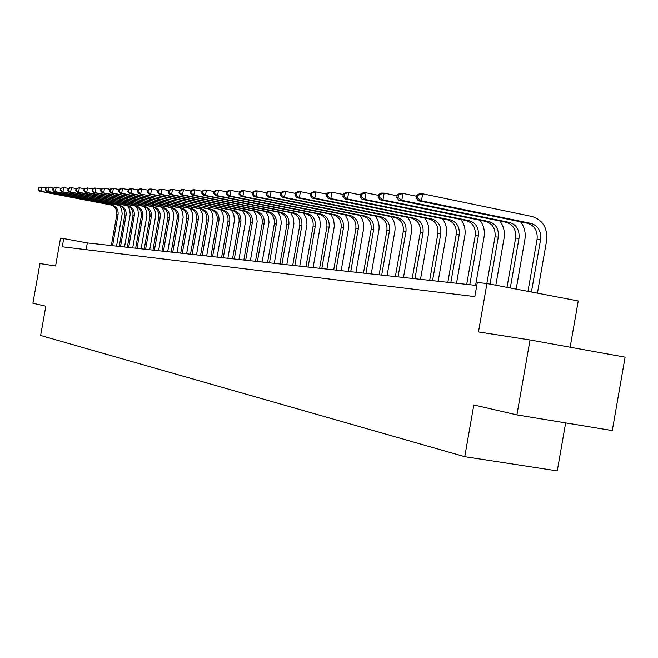 <?xml version="1.0" encoding="UTF-8"?>
<svg xmlns="http://www.w3.org/2000/svg" width="658" height="658" viewBox="0 0 658 658"><rect width="100%" height="100%" fill="white"/><g stroke="black" fill="none" stroke-linecap="round" stroke-linejoin="round"><path stroke-width="0.99" d="M570.149 347.227L578.234 300.969L486.953 283.516L477.305 282.488L474.837 296.594L62.271 246.783L63.719 238.574L60.503 238.237L55.593 265.98L39.932 263.537L32.9 303.231L45.821 306.209L40.64 335.473L464.762 456.701L557.26 470.914L565.65 422.921M516.917 414.91L612.285 430.587L625.1 357.162L530.027 339.972L516.917 414.91L473.826 404.974L464.762 456.701M486.953 283.516L478.473 331.928L530.027 339.972M476.787 285.473L87.325 242.925L63.719 238.574M86.132 249.662L87.325 242.925M119.855 205.65L121.705 209.565L122.166 213.916L116.556 246.117M111.334 245.549L116.811 214.549C117.223 209.491 115.101 206.258 110.437 204.844L39.817 191.248L40.944 191.272L38.723 189.611L39.019 187.941L38.567 187.933L38.279 189.603L38.723 189.611M112.584 245.681L118.078 214.623C118.489 209.557 116.359 206.316 111.696 204.901L40.944 191.272L41.676 187.102L45.978 187.941M38.567 187.933L41.676 187.102L39.019 187.941M38.279 189.603L39.817 191.248M127.849 205.954L129.749 209.943L130.218 214.368L124.535 246.989M119.238 246.413L124.79 215.018C125.201 209.894 123.054 206.62 118.35 205.197L46.924 191.429L48.075 191.453L45.83 189.767L46.134 188.081L45.673 188.073L45.369 189.759L45.83 189.767M120.521 246.553L126.089 215.1C126.501 209.968 124.354 206.686 119.633 205.255L48.075 191.453L48.824 187.234L53.24 188.089M45.673 188.073L47.664 187.209L48.824 187.234L46.134 188.081M45.369 189.759L46.924 191.429M136.05 206.275L137.991 210.33L138.476 214.837L132.719 247.885M127.348 247.293L132.965 215.503C133.385 210.313 131.213 206.999 126.451 205.551L54.211 191.61L55.404 191.643L53.125 189.932L53.43 188.221L52.953 188.213L52.648 189.923L53.125 189.932M128.664 247.441L134.298 215.577C134.717 210.379 132.546 207.056 127.775 205.609L55.404 191.643L56.16 187.357L60.692 188.237M52.953 188.213L56.16 187.357L53.43 188.221M52.648 189.923L54.211 191.61M144.464 206.604L146.454 210.725L146.948 215.314L141.125 248.798M135.663 248.206L141.363 215.997C141.783 210.741 139.586 207.385 134.775 205.921L61.696 191.799L62.913 191.823L60.61 190.096L60.914 188.361L60.429 188.352L60.125 190.088L60.61 190.096M137.02 248.354L142.72 216.079C143.148 210.815 140.952 207.443 136.124 205.979L62.913 191.823L63.686 187.489L68.35 188.394M60.429 188.352L63.686 187.489L60.914 188.361M60.125 190.088L61.696 191.799M153.1 206.949L155.14 211.136L155.65 215.808L149.744 249.744M144.209 249.135L149.975 216.507C150.402 211.185 148.182 207.78 143.312 206.291L69.386 191.988L70.636 192.021L68.292 190.269L68.605 188.509L68.111 188.501L67.799 190.261L68.292 190.269M145.591 249.292L151.373 216.589C151.809 211.251 149.58 207.846 144.702 206.357L70.636 192.021L71.409 187.629L76.205 188.558M68.111 188.501L70.159 187.604L71.409 187.629L68.605 188.509M67.799 190.261L69.386 191.988M161.975 207.303L164.056 211.555L164.582 216.317L158.594 250.706M152.969 250.098L158.817 217.025C159.252 211.629 157.007 208.183 152.08 206.678L77.282 192.185L78.565 192.218L76.188 190.442L76.509 188.665L75.991 188.649L75.678 190.433L76.188 190.442M154.4 250.254L160.256 217.115C160.692 211.703 158.446 208.249 153.511 206.744L78.565 192.218L79.355 187.769L84.282 188.723M75.991 188.649L79.355 187.769L76.509 188.665M75.678 190.433L77.282 192.185M171.088 207.665L173.21 211.991L173.753 216.836L167.691 251.701M161.975 251.076L167.897 217.568C168.341 212.098 166.071 208.602 161.087 207.081L85.392 192.391L86.708 192.424L84.306 190.623L84.619 188.821L84.092 188.805L83.78 190.614L84.306 190.623M163.439 251.241L169.377 217.65C169.822 212.172 167.543 208.668 162.551 207.138L86.708 192.424L87.514 187.908L92.581 188.895M84.092 188.805L87.514 187.908L84.619 188.821M83.78 190.614L85.392 192.391M180.457 208.043L182.628 212.435L183.179 217.37L177.027 252.721M171.228 252.088L177.224 218.119C177.676 212.575 175.382 209.03 170.34 207.484L93.732 192.597L95.089 192.629L92.646 190.804L92.967 188.978L92.424 188.969L92.104 190.795L92.646 190.804M172.733 252.253L178.746 218.201C179.198 212.649 176.895 209.096 171.845 207.55L95.089 192.629L95.895 188.056L101.118 189.076M92.424 188.969L94.538 188.032L95.895 188.056L92.967 188.978M92.104 190.795L93.732 192.597M190.08 208.438L192.3 212.904L192.86 217.921L186.633 253.774M180.736 253.133L186.814 218.678C187.275 213.06 184.956 209.466 179.848 207.903L102.303 192.81L103.701 192.852L101.217 191.001L101.546 189.142L100.987 189.134L100.658 190.984L101.217 191.001M182.282 253.297L188.377 218.777C188.838 213.143 186.51 209.54 181.394 207.969L103.701 192.852L104.523 188.204L109.894 189.257M100.987 189.134L103.125 188.18L104.523 188.204L101.546 189.142M100.658 190.984L102.303 192.81M199.991 208.841L202.245 213.381L202.82 218.481L196.503 254.852M190.507 254.194L196.676 219.262C197.145 213.562 194.793 209.918 189.627 208.339L111.12 193.033L112.559 193.074L110.042 191.19L110.371 189.307L109.804 189.298L109.467 191.182L110.042 191.19M192.103 254.375L198.28 219.361C198.749 213.644 196.397 209.992 191.223 208.405L112.559 193.074L113.39 188.361L118.925 189.446M109.804 189.298L111.95 188.336L113.39 188.361L110.371 189.307M109.467 191.182L111.12 193.033M210.182 209.26L212.476 213.875L213.069 219.065L206.661 255.962M200.567 255.296L206.818 219.862C207.295 214.08 204.918 210.387 199.687 208.775L120.2 193.263L121.681 193.304L119.123 191.396L119.46 189.479L118.868 189.471L118.53 191.379L119.123 191.396M202.203 255.477L208.471 219.961C208.948 214.163 206.563 210.461 201.323 208.849L121.681 193.304L122.52 188.525L128.228 189.644M118.868 189.471L121.039 188.492L122.52 188.525L119.46 189.479M118.53 191.379L120.2 193.263M221.565 257.591L227.997 221.113C228.491 215.166 226.056 211.358 220.693 209.705L223.013 214.385L223.613 219.665L217.115 257.105M210.914 256.423L217.255 220.479C217.74 214.615 215.331 210.864 210.042 209.236L129.544 193.501L131.065 193.534L128.466 191.601L128.812 189.66L128.203 189.652L127.866 191.585L128.466 191.601M212.6 256.612L218.958 220.578C219.443 214.697 217.033 210.947 211.728 209.31L131.065 193.534L131.921 188.69L137.818 189.849L137.473 191.799L138.098 191.815L138.443 189.849L137.818 189.833L140.039 188.83L147.721 190.063M128.203 189.652L130.399 188.657L131.921 188.69L128.812 189.66M127.866 191.585L129.544 193.501M231.468 210.149L233.853 214.911L234.462 220.29L227.874 258.281M223.301 257.78L229.749 221.22C230.242 215.248 227.808 211.44 222.429 209.779L139.167 193.74L222.429 209.779M138.443 189.849L141.61 188.854L140.738 193.781L138.098 191.815M137.473 191.799L139.167 193.74M242.588 210.609L245.023 215.454L245.648 220.924L238.953 259.491M232.537 258.791L239.068 221.762C239.561 215.725 237.102 211.868 231.674 210.19L149.086 193.987L150.707 194.028L148.025 192.037L148.379 190.039L147.729 190.022L147.376 192.021L148.025 192.037M234.33 258.981L240.869 221.869C241.371 215.816 238.903 211.95 233.458 210.264L150.707 194.028L151.587 189.035L157.936 190.285M147.729 190.022L149.966 189.002L151.587 189.035L148.379 190.039M147.376 192.021L149.086 193.987M254.046 211.086L256.53 216.013L257.163 221.581L250.369 260.733M243.847 260.025L250.468 222.437C250.978 216.309 248.477 212.394 242.983 210.683L159.31 194.242L160.98 194.283L158.249 192.259L158.611 190.236L157.945 190.22L157.591 192.243L158.249 192.259M245.689 260.223L252.327 222.552C252.836 216.4 250.336 212.476 244.825 210.766L160.98 194.283L161.876 189.208L168.464 190.516M157.945 190.22L160.207 189.183L161.876 189.208L158.611 190.236M157.591 192.243L159.31 194.242M265.865 211.572L268.39 216.581L269.04 222.256L262.147 262.024M255.493 261.3L262.221 223.136C262.739 216.91 260.206 212.929 254.638 211.202L169.854 194.505L171.573 194.554L168.81 192.498L169.172 190.433L168.481 190.417L168.119 192.481L168.81 192.498M257.393 261.506L264.138 223.243C264.656 217.008 262.123 213.019 256.546 211.284L171.573 194.554L172.486 189.397L179.338 190.754M168.481 190.417L170.767 189.364L172.486 189.397L169.172 190.433M168.119 192.481L169.854 194.505M278.046 212.073L280.621 217.173L281.287 222.947L274.287 263.348M267.51 262.608L274.337 223.852C274.863 217.527 272.305 213.488 266.663 211.728L180.736 194.784L182.513 194.826L179.7 192.736L180.062 190.639L179.354 190.631L178.984 192.72L179.7 192.736M269.476 262.822L276.319 223.967C276.845 217.625 274.279 213.579 268.629 211.818L182.513 194.826L183.442 189.586L190.557 191.001M179.354 190.631L181.657 189.562L183.442 189.586L180.062 190.639M178.984 192.72L180.736 194.784M290.614 212.592L293.246 217.782L293.92 223.671L286.814 264.713M279.913 263.965L286.847 224.584C287.381 218.16 284.791 214.064 279.074 212.279L191.972 195.064L193.806 195.105L190.943 192.983L191.314 190.861L190.581 190.845L190.211 192.967L190.943 192.983M281.937 264.187L288.887 224.707C289.421 218.267 286.83 214.154 281.098 212.369L193.806 195.105L194.743 189.784L202.146 191.256M190.581 190.845L192.909 189.759L194.743 189.784L191.314 190.861M190.211 192.967L191.972 195.064M303.585 213.118L306.274 218.407L306.965 224.411L299.744 266.128M292.711 265.363L299.752 225.349C300.303 218.818 297.679 214.656 291.881 212.838L203.577 195.352L205.477 195.401L202.557 193.246L202.935 191.083L202.179 191.067L201.8 193.23L202.557 193.246M294.8 265.593L301.866 225.472C302.409 218.933 299.777 214.747 293.97 212.937L205.477 195.401L206.431 189.989L214.13 191.527M202.179 191.067L204.531 189.956L206.431 189.989L202.935 191.083M201.8 193.23L203.577 195.352M316.991 213.669L319.73 219.056L320.438 225.176L313.101 267.592M305.929 266.803L313.093 226.138C313.644 219.501 310.987 215.265 305.115 213.422L215.569 195.656L217.535 195.706L214.557 193.51L214.952 191.305L214.171 191.297L213.776 193.493L214.557 193.51M308.092 267.041L315.264 226.262C315.824 219.616 313.159 215.363 307.27 213.521L217.535 195.706L218.505 190.203L226.516 191.807M214.171 191.297L216.54 190.17L218.505 190.203L214.952 191.305M213.776 193.493L215.569 195.656M330.842 214.237L333.639 219.723L334.363 225.965L326.903 269.097M319.591 268.299L326.87 226.952C327.437 220.208 324.739 215.898 318.785 214.023L227.972 195.969L230.004 196.018L226.977 193.781L227.372 191.544L226.566 191.527L226.171 193.765L226.977 193.781M321.828 268.546L329.123 227.084C329.691 220.323 326.985 215.997 321.022 214.121L230.004 196.018L230.991 190.425L239.331 192.095M226.566 191.527L228.959 190.384L230.991 190.425L227.372 191.544M226.171 193.765L227.972 195.969M345.162 214.812L348.024 220.405L348.765 226.788L341.173 270.66M333.721 269.846L341.115 227.791C341.691 220.932 338.96 216.548 332.923 214.648L240.803 196.29L242.901 196.339L239.825 194.069L240.228 191.791L239.389 191.774L238.986 194.052L239.825 194.069M336.024 270.093L343.443 227.931C344.019 221.047 341.288 216.655 335.235 214.755L242.901 196.339L243.904 190.647L252.598 192.391M239.389 191.774L241.807 190.614L243.904 190.647L240.228 191.791M238.986 194.052L240.803 196.29M359.975 215.413C363.093 219.624 364.244 224.427 363.405 229.815L355.945 272.272M348.329 271.441L355.855 228.663C356.439 221.68 353.675 217.23 347.547 215.298L254.095 196.619L256.266 196.676L253.124 194.365L253.536 192.046L252.664 192.029L252.261 194.34L253.124 194.365M350.722 271.696L358.265 228.803C358.857 221.804 356.077 217.337 349.941 215.396L256.266 196.676L257.286 190.886L266.35 192.704M252.664 192.029L255.107 190.845L257.286 190.886L253.536 192.046M252.261 194.34L254.095 196.619M375.307 216.038C378.498 220.323 379.674 225.225 378.819 230.744L371.235 273.942M363.463 273.095L371.112 229.56C371.712 222.462 368.908 217.93 362.69 215.964L267.855 196.964L270.101 197.022L266.901 194.669L267.321 192.309L266.424 192.292L266.005 194.645L266.901 194.669M365.93 273.358L373.604 229.708C374.205 222.585 371.392 218.045 365.165 216.071L270.101 197.022L271.145 191.124L280.596 193.033M266.424 192.292L268.892 191.083L271.145 191.124L267.321 192.309M266.005 194.645L267.855 196.964M391.189 216.671C394.463 221.047 395.664 226.056 394.792 231.698L387.069 275.669M379.131 274.805L386.912 230.497C387.521 223.268 384.683 218.653 378.375 216.655L282.118 197.326L284.453 197.384L281.188 194.982L281.616 192.58L280.678 192.564L280.259 194.965L281.188 194.982M381.689 275.085L389.495 230.645C390.112 223.399 387.258 218.769 380.941 216.762L284.453 197.384L285.514 191.379L295.376 193.37M280.678 192.564L283.17 191.338L285.514 191.379L281.616 192.58M280.259 194.965L282.118 197.326M407.647 217.337C410.995 221.795 412.229 226.92 411.34 232.685L403.477 277.462M395.368 276.574L403.288 231.46C403.913 224.107 401.035 219.402 394.636 217.37L296.914 197.696L299.341 197.754L296.01 195.311L296.437 192.868L295.475 192.852L295.039 195.294L296.01 195.311M398.024 276.87L405.97 231.616C406.595 224.238 403.708 219.525 397.292 217.485L299.341 197.754L300.418 191.634L310.724 193.732M295.475 192.852L297.992 191.593L300.418 191.634L296.437 192.868M295.039 195.294L296.914 197.696M424.714 218.02C428.152 222.569 429.419 227.8 428.506 233.713L420.503 279.321M412.212 278.416L420.273 232.463C420.914 224.97 417.986 220.183 411.497 218.111L312.27 198.083L314.787 198.14L311.39 195.656L311.826 193.164L310.823 193.139L310.387 195.632L311.39 195.656M414.968 278.721L423.053 232.628C423.694 225.11 420.766 220.315 414.26 218.234L314.787 198.14L315.881 191.906L326.656 194.102M310.823 193.139L313.364 191.865L315.881 191.906L311.826 193.164M310.387 195.632L312.27 198.083M442.431 218.719C445.96 223.366 447.251 228.721 446.321 234.783L438.17 281.254M429.69 280.324L437.899 233.508C438.557 225.867 435.588 220.998 429 218.884L328.227 198.477L330.842 198.543L327.371 196.01L327.816 193.468L326.771 193.444L326.327 195.985L327.371 196.01M432.553 280.637L440.786 233.672C441.444 226.015 438.467 221.129 431.862 219.007L330.842 198.543L331.953 192.194L343.229 194.488M326.771 193.444L329.337 192.144L331.953 192.194L327.816 193.468M326.327 195.985L328.227 198.477M460.83 219.451C464.449 224.197 465.782 229.675 464.828 235.885L456.52 283.261M447.835 282.307L456.208 234.585C456.874 226.804 453.864 221.836 447.177 219.682L344.808 198.897L347.523 198.963L343.986 196.38L344.438 193.789L343.353 193.765L342.9 196.355L343.986 196.38M450.812 282.636L459.21 234.766C459.876 226.952 456.858 221.976 450.154 219.813L347.523 198.963L348.666 192.481L360.461 194.9M343.353 193.765L345.944 192.432L348.666 192.481L344.438 193.789M342.9 196.355L344.808 198.897M479.953 220.2C483.663 225.052 485.036 230.662 484.058 237.036L475.594 285.342M466.703 284.371L475.232 235.712C475.915 227.775 472.863 222.708 466.07 220.512L362.056 199.325L364.886 199.399L361.267 196.758L361.727 194.118L360.6 194.094L360.14 196.734L361.267 196.758M469.796 284.708L478.35 235.893C479.04 227.931 475.973 222.848 469.162 220.652L364.886 199.399L366.045 192.786L378.399 195.327M360.6 194.094L363.216 192.736L366.045 192.786L361.727 194.118M360.14 196.734L362.056 199.325M499.833 220.981C503.65 225.941 505.064 231.69 504.061 238.237L495.836 285.21M486.854 283.508L495.022 236.88C495.721 228.778 492.62 223.621 485.719 221.384L380.011 199.777L382.956 199.851L379.255 197.161L379.732 194.464L378.556 194.439L378.087 197.129L379.255 197.161M490.029 284.1L498.27 237.069C498.97 228.951 495.861 223.769 488.943 221.524L382.956 199.851L384.14 193.107L397.095 195.771M378.556 194.439L381.196 193.049L384.14 193.107L379.732 194.464M378.087 197.129L380.011 199.777M520.536 221.787C524.459 226.862 525.906 232.759 524.887 239.479L516.201 289.109M506.997 287.349L515.617 238.089C516.333 229.831 513.191 224.567 506.175 222.281L398.723 200.246L401.791 200.32L398.008 197.573L398.493 194.817L397.267 194.793L396.782 197.548L398.008 197.573M510.295 287.982L518.998 238.295C519.713 230.004 516.563 224.715 509.531 222.429L401.791 200.32L403 193.436L416.588 196.24M397.267 194.793L399.924 193.378L403 193.436L398.493 194.817M396.782 197.548L398.723 200.246M416.777 195.171L416.284 197.976L417.567 198.009L418.06 195.196L416.777 195.171L419.467 193.723L422.675 193.781L532.19 216.498C542.899 220.019 547.695 228.112 546.584 240.779L537.413 293.164M527.971 291.362L537.076 239.356C537.808 230.925 534.617 225.546 527.494 223.226L418.233 200.739L421.441 200.813L417.567 198.009M531.417 292.02L540.596 239.57C541.337 231.106 538.129 225.71 530.99 223.375L421.441 200.813L422.675 193.781L418.06 195.196M416.284 197.976L418.233 200.739M116.811 214.549L118.078 214.623M110.437 204.844L111.696 204.901M124.79 215.018L126.089 215.1M118.35 205.197L119.633 205.255M132.965 215.503L134.298 215.577M126.451 205.551L127.775 205.609M141.363 215.997L142.72 216.079M134.775 205.921L136.124 205.979M149.975 216.507L151.373 216.589M143.312 206.291L144.702 206.357M158.817 217.025L160.256 217.115M152.08 206.678L153.511 206.744M167.897 217.568L169.377 217.65M161.087 207.081L162.551 207.138M177.224 218.119L178.746 218.201M170.34 207.484L171.845 207.55M186.814 218.678L188.377 218.777M179.848 207.903L181.394 207.969M196.676 219.262L198.28 219.361M189.627 208.339L191.223 208.405M206.818 219.862L208.471 219.961M199.687 208.775L201.323 208.849M217.255 220.479L218.958 220.578M210.042 209.236L211.728 209.31M227.997 221.113L229.749 221.22M239.068 221.762L240.869 221.869M231.674 210.19L233.458 210.264M250.468 222.437L252.327 222.552M242.983 210.683L244.825 210.766M262.221 223.136L264.138 223.243M254.638 211.202L256.546 211.284M274.337 223.852L276.319 223.967M266.663 211.728L268.629 211.818M286.847 224.584L288.887 224.707M279.074 212.279L281.098 212.369M299.752 225.349L301.866 225.472M291.881 212.838L293.97 212.937M313.093 226.138L315.264 226.262M305.115 213.422L307.27 213.521M326.87 226.952L329.123 227.084M318.785 214.023L321.022 214.121M341.115 227.791L343.443 227.931M332.923 214.648L335.235 214.755M355.855 228.663L358.265 228.803M347.547 215.298L349.941 215.396M371.112 229.56L373.604 229.708M362.69 215.964L365.165 216.071M386.912 230.497L389.495 230.645M378.375 216.655L380.941 216.762M403.288 231.46L405.97 231.616M394.636 217.37L397.292 217.485M420.273 232.463L423.053 232.628M411.497 218.111L414.26 218.234M437.899 233.508L440.786 233.672M429 218.884L431.862 219.007M456.208 234.585L459.21 234.766M447.177 219.682L450.154 219.813M475.232 235.712L478.35 235.893M466.07 220.512L469.162 220.652M495.022 236.88L498.27 237.069M485.719 221.384L488.943 221.524M515.617 238.089L518.998 238.295M506.175 222.281L509.531 222.429M537.076 239.356L540.596 239.57M527.494 223.226L530.99 223.375"/></g></svg>

